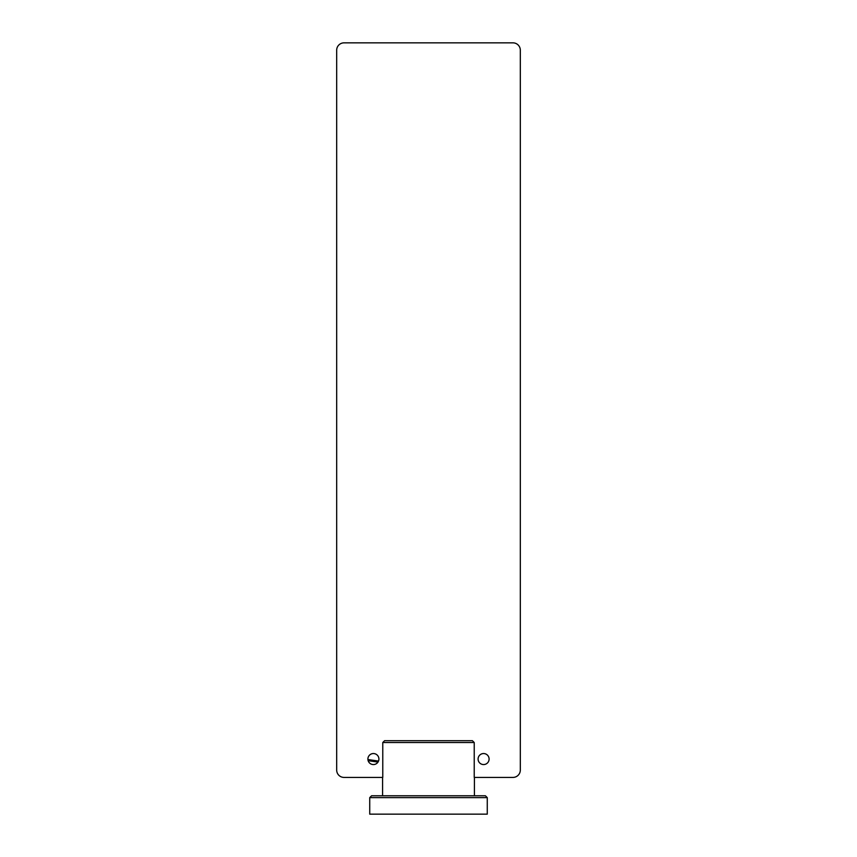 <?xml version="1.0" encoding="UTF-8"?>
<svg xmlns="http://www.w3.org/2000/svg" width="857" height="857" viewBox="0 0 857 857"><rect width="100%" height="100%" fill="white"/><g stroke="black" fill="none" stroke-linecap="round" stroke-linejoin="round"><path stroke-width="1.29" d="M478.088 759.056A5.506 5.506 0 0 0 483.594 764.562A5.506 5.506 0 0 0 489.101 759.056A5.506 5.506 0 0 0 483.594 753.549A5.506 5.506 0 0 0 478.088 759.056M367.899 759.056A5.506 5.506 0 0 0 373.406 764.562A5.506 5.506 0 0 0 378.912 759.056A5.506 5.506 0 0 0 373.406 753.549A5.506 5.506 0 0 0 367.899 759.056M474.232 742.526L474.232 777.417L512.979 777.417A7.349 7.349 0 0 0 520.317 770.079L520.317 50.199A7.349 7.349 0 0 0 512.979 42.85L344.021 42.85A7.349 7.349 0 0 0 336.683 50.199L336.683 770.079A7.349 7.349 0 0 0 344.021 777.417L382.768 777.417L382.768 742.526L384.611 740.694L472.389 740.694L474.232 742.526L382.768 742.526M369.731 797.621L371.574 795.789L485.426 795.789L487.269 797.621L369.731 797.621L369.731 814.15L487.269 814.15L487.269 797.621M377.991 762.109L368.135 760.662M367.921 759.527L378.526 761.08M382.586 777.417L382.586 795.789M474.414 777.417L474.414 795.789"/></g></svg>
